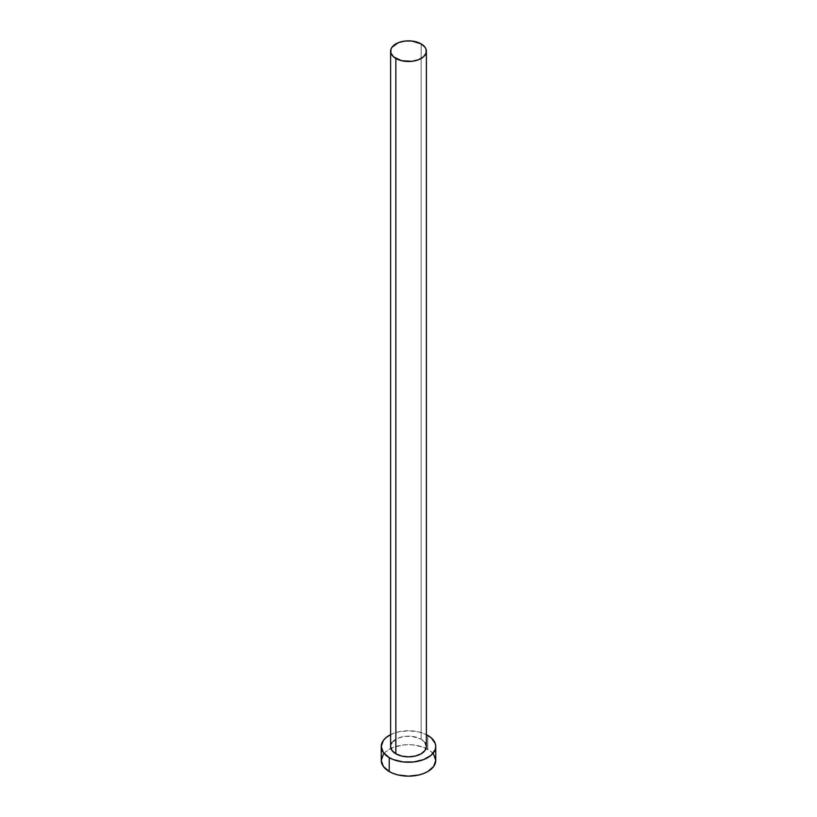 <?xml version="1.0" encoding="UTF-8"?>
<svg xmlns="http://www.w3.org/2000/svg" width="817" height="817" viewBox="0 0 817 817"><rect width="100%" height="100%" fill="white"/><g stroke="black" fill="none" stroke-linecap="round" stroke-linejoin="round"><path stroke-width="0.61" stroke-dasharray="4.08 3.06" d="M426.382 746.513A17.882 10.325 0 0 0 421.143 739.211L421.143 43.873L421.143 739.211L425.024 742.561M435.747 760.413A27.247 15.737 0 0 0 427.771 749.291L427.771 735.382L427.771 749.291A27.247 15.737 0 0 0 426.086 748.392A27.247 15.737 0 0 0 390.914 748.392A27.247 15.737 0 0 0 381.253 760.413M390.618 734.636A27.247 15.737 180 0 1 426.382 734.636L418.927 731.971L408.5 730.776L398.073 731.971L390.618 734.636M391.976 742.561L398.563 737.925L405.007 736.383L411.993 736.383L421.143 739.211A17.882 10.325 0 0 0 401.658 736.975A17.882 10.325 0 0 0 390.618 746.513L390.955 744.491M433.674 754.397L431.162 751.671L423.635 747.33L413.821 744.981L408.5 744.685L403.179 744.981L393.365 747.33L385.838 751.671L383.326 754.397"/><path stroke-width="1.23" d="M395.857 753.815A17.882 10.325 0 0 0 415.342 756.052A17.882 10.325 0 0 0 426.382 746.513L425.024 750.466L421.143 753.815L415.342 756.052L408.5 756.838L401.658 756.052L395.857 753.815L391.976 750.466L390.618 746.513A17.882 10.325 0 0 0 395.857 753.815L395.857 58.477L395.857 753.815M421.143 43.873A17.882 10.325 180 0 1 426.382 51.175A17.882 10.325 180 0 1 415.342 60.713A17.882 10.325 180 0 1 395.857 58.477A17.882 10.325 180 0 1 390.618 51.175A17.882 10.325 180 0 1 401.658 41.636A17.882 10.325 180 0 1 421.143 43.873L411.993 41.044L405.007 41.044L398.563 42.586L391.976 47.223L390.955 49.163L390.955 53.187L393.631 56.914L401.658 60.713L411.993 61.306L418.437 59.764L423.369 56.914L426.045 53.187L426.045 49.163L425.024 47.223L421.143 43.873M383.326 754.397L381.253 760.413A27.247 15.737 0 0 0 389.229 771.544L389.229 757.635L393.365 759.596L403.179 761.944L413.821 761.944L423.635 759.596L431.162 755.255L435.226 749.577L435.747 746.513L435.226 743.439L431.162 737.771L426.382 734.636A27.247 15.737 180 0 1 427.771 735.382A27.247 15.737 180 0 1 435.747 746.513A27.247 15.737 180 0 1 418.927 761.046A27.247 15.737 180 0 1 389.229 757.635L389.229 771.544A27.247 15.737 0 0 0 418.927 774.955A27.247 15.737 0 0 0 435.747 760.413L433.674 754.397M389.229 757.635A27.247 15.737 180 0 1 381.253 746.513A27.247 15.737 180 0 1 390.618 734.636L385.838 737.771L383.326 740.488L381.253 746.513L383.326 752.528L389.229 757.635M390.955 744.491L391.976 742.561M425.024 742.561L426.382 746.513L426.382 51.175M381.253 746.513L381.253 760.413L383.326 766.438L389.229 771.544L393.365 773.495L398.073 774.955L408.5 776.15L418.927 774.955L423.635 773.495L427.771 771.544L433.674 766.438L435.747 760.413L435.747 746.513M390.618 746.513L390.618 51.175"/></g></svg>

